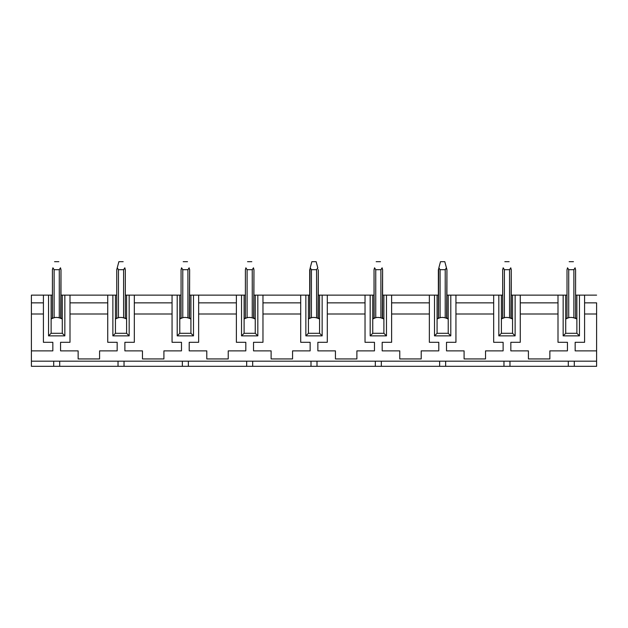 <?xml version="1.0" encoding="UTF-8"?>
<svg xmlns="http://www.w3.org/2000/svg" width="628" height="628" viewBox="0 0 628 628"><rect width="100%" height="100%" fill="white"/><g stroke="black" fill="none" stroke-linecap="round" stroke-linejoin="round"><path stroke-width="0.94" d="M515.125 295.129L512.55 295.129L512.55 333.295L515.125 335.87L515.125 295.129L520.267 295.129L520.267 342.299L510.831 342.299L510.831 350.879L528.415 350.879L528.415 358.941L549.861 358.941L549.861 350.879L567.437 350.879L567.437 342.299L558.002 342.299L558.002 295.129L520.267 295.129L563.151 295.129L563.151 335.87L565.726 333.295L565.726 295.129L563.151 295.129L567.013 295.129L565.726 295.129L565.726 333.295L563.151 335.87L579.448 335.87L579.448 295.129L575.586 295.129L576.873 295.129L576.873 333.295L579.448 335.87L576.873 333.295L565.726 333.295L576.873 333.295L576.873 295.129L584.59 295.129L584.59 342.299L575.162 342.299L575.162 350.879L596.6 350.879L596.6 366.32L596.6 314L596.6 350.879L575.162 350.879L575.162 342.299L584.59 342.299L584.59 295.129L596.6 295.129L579.448 295.129L579.448 335.87L563.151 335.87L563.151 295.129L558.002 295.129L558.002 342.299L567.437 342.299L567.437 350.879L549.861 350.879L549.861 358.941L528.415 358.941L528.415 350.879L510.831 350.879L510.831 342.299L520.267 342.299L520.267 295.129L515.125 295.129L515.125 335.87L512.55 333.295L501.403 333.295L498.828 335.87L515.125 335.87L498.828 335.87L501.403 333.295L501.403 295.129L498.828 295.129L498.828 335.87L498.828 295.129L502.683 295.129L501.403 295.129L501.403 333.295L512.55 333.295L512.55 295.129L511.263 295.129L515.125 295.129M450.794 295.129L448.227 295.129L448.227 333.295L450.794 335.87L450.794 295.129L455.944 295.129L455.944 342.299L446.508 342.299L446.508 350.879L464.092 350.879L464.092 358.941L485.53 358.941L485.53 350.879L503.114 350.879L503.114 342.299L493.679 342.299L493.679 295.129L455.944 295.129L498.828 295.129L493.679 295.129L493.679 342.299L503.114 342.299L503.114 350.879L485.53 350.879L485.53 358.941L464.092 358.941L464.092 350.879L446.508 350.879L446.508 342.299L455.944 342.299L455.944 295.129L450.794 295.129L450.794 335.87L448.227 333.295L437.072 333.295L437.072 295.129L434.505 295.129L434.505 335.87L437.072 333.295L434.505 335.87L450.794 335.87L434.505 335.87L434.505 295.129L438.36 295.129L437.072 295.129L437.072 333.295L448.227 333.295L448.227 295.129L446.94 295.129L450.794 295.129M501.403 318.286L502.683 318.286L501.403 318.286L501.866 318.757L501.403 318.286M511.263 318.286L512.55 318.286L512.079 318.757L512.55 318.286L511.263 318.286M565.726 318.286L567.013 318.286L565.726 318.286L566.189 318.757L565.726 318.286M575.586 318.286L576.873 318.286L575.586 318.286M596.6 302.853L596.6 314L584.59 314L596.6 314L596.6 302.853L584.59 302.853L596.6 302.853M43.41 342.299L43.41 295.129L48.552 295.129L48.552 335.87L51.127 333.295L51.127 295.129L48.552 295.129L52.414 295.129L51.127 295.129L51.127 333.295L48.552 335.87L64.849 335.87L64.849 295.129L60.987 295.129L62.274 295.129L62.274 333.295L64.849 335.87L62.274 333.295L51.127 333.295L62.274 333.295L62.274 295.129L69.998 295.129L69.998 342.299L60.563 342.299L60.563 350.879L78.139 350.879L78.139 358.941L99.585 358.941L99.585 350.879L117.169 350.879L117.169 342.299L107.733 342.299L107.733 295.129L69.998 295.129L112.875 295.129L112.875 335.87L115.45 333.295L115.45 295.129L112.875 295.129L116.737 295.129L115.45 295.129L115.45 333.295L112.875 335.87L129.172 335.87L129.172 295.129L125.317 295.129L126.597 295.129L126.597 333.295L129.172 335.87L126.597 333.295L115.45 333.295L126.597 333.295L126.597 295.129L134.321 295.129L134.321 342.299L124.886 342.299L124.886 350.879L142.47 350.879L142.47 358.941L163.908 358.941L163.908 350.879L181.492 350.879L181.492 342.299L172.056 342.299L172.056 295.129L134.321 295.129L177.206 295.129L177.206 335.87L179.773 333.295L179.773 295.129L177.206 295.129L181.06 295.129L179.773 295.129L179.773 333.295L177.206 335.87L193.495 335.87L193.495 295.129L189.64 295.129L190.928 295.129L190.928 333.295L193.495 335.87L190.928 333.295L179.773 333.295L190.928 333.295L190.928 295.129L198.644 295.129L198.644 342.299L189.209 342.299L189.209 350.879L206.793 350.879L206.793 358.941L228.231 358.941L228.231 350.879L245.815 350.879L245.815 342.299L236.379 342.299L236.379 295.129L198.644 295.129L241.529 295.129L241.529 335.87L244.104 333.295L244.104 295.129L241.529 295.129L245.383 295.129L244.104 295.129L244.104 333.295L241.529 335.87L257.825 335.87L257.825 295.129L253.963 295.129L255.251 295.129L255.251 333.295L257.825 335.87L255.251 333.295L244.104 333.295L255.251 333.295L255.251 295.129L262.967 295.129L262.967 342.299L253.531 342.299L253.531 350.879L271.115 350.879L271.115 358.941L292.562 358.941L292.562 350.879L310.138 350.879L310.138 342.299L300.71 342.299L300.71 295.129L262.967 295.129L305.852 295.129L305.852 335.87L308.426 333.295L308.426 295.129L305.852 295.129L309.714 295.129L308.426 295.129L308.426 333.295L305.852 335.87L322.148 335.87L322.148 295.129L318.286 295.129L319.574 295.129L319.574 333.295L322.148 335.87L319.574 333.295L308.426 333.295L319.574 333.295L319.574 295.129L327.29 295.129L327.29 342.299L317.862 342.299L317.862 350.879L335.438 350.879L335.438 358.941L356.885 358.941L356.885 350.879L374.469 350.879L374.469 342.299L365.033 342.299L365.033 295.129L327.29 295.129L370.175 295.129L370.175 335.87L372.749 333.295L372.749 295.129L370.175 295.129L374.037 295.129L372.749 295.129L372.749 333.295L370.175 335.87L386.471 335.87L386.471 295.129L382.617 295.129L383.896 295.129L383.896 333.295L386.471 335.87L383.896 333.295L372.749 333.295L383.896 333.295L383.896 295.129L391.621 295.129L391.621 342.299L382.185 342.299L382.185 350.879L399.769 350.879L399.769 358.941L421.207 358.941L421.207 350.879L438.791 350.879L438.791 342.299L429.356 342.299L429.356 295.129L391.621 295.129L434.505 295.129L429.356 295.129L429.356 342.299L438.791 342.299L438.791 350.879L421.207 350.879L421.207 358.941L399.769 358.941L399.769 350.879L382.185 350.879L382.185 342.299L391.621 342.299L391.621 295.129L386.471 295.129L386.471 335.87L370.175 335.87L370.175 295.129L365.033 295.129L365.033 342.299L374.469 342.299L374.469 350.879L356.885 350.879L356.885 358.941L335.438 358.941L335.438 350.879L317.862 350.879L317.862 342.299L327.29 342.299L327.29 295.129L322.148 295.129L322.148 335.87L305.852 335.87L305.852 295.129L300.71 295.129L300.71 342.299L310.138 342.299L310.138 350.879L292.562 350.879L292.562 358.941L271.115 358.941L271.115 350.879L253.531 350.879L253.531 342.299L262.967 342.299L262.967 295.129L257.825 295.129L257.825 335.87L241.529 335.87L241.529 295.129L236.379 295.129L236.379 342.299L245.815 342.299L245.815 350.879L228.231 350.879L228.231 358.941L206.793 358.941L206.793 350.879L189.209 350.879L189.209 342.299L198.644 342.299L198.644 295.129L193.495 295.129L193.495 335.87L177.206 335.87L177.206 295.129L172.056 295.129L172.056 342.299L181.492 342.299L181.492 350.879L163.908 350.879L163.908 358.941L142.47 358.941L142.47 350.879L124.886 350.879L124.886 342.299L134.321 342.299L134.321 295.129L129.172 295.129L129.172 335.87L112.875 335.87L112.875 295.129L107.733 295.129L107.733 342.299L117.169 342.299L117.169 350.879L99.585 350.879L99.585 358.941L78.139 358.941L78.139 350.879L60.563 350.879L60.563 342.299L69.998 342.299L69.998 295.129L64.849 295.129L64.849 335.87L48.552 335.87L48.552 295.129L43.41 295.129L43.41 342.299L52.838 342.299L43.41 342.299M51.127 318.286L52.414 318.286L51.127 318.286L51.598 318.757L51.127 318.286M60.987 318.286L62.274 318.286L60.987 318.286M115.45 318.286L116.737 318.286L115.45 318.286L115.921 318.757L115.45 318.286M125.317 318.286L126.597 318.286L125.317 318.286M179.773 318.286L181.06 318.286L179.773 318.286L180.244 318.757L179.773 318.286M189.64 318.286L190.928 318.286L189.64 318.286M244.104 318.286L245.383 318.286L244.104 318.286L244.567 318.757L244.104 318.286M253.963 318.286L255.251 318.286L253.963 318.286M308.426 318.286L309.714 318.286L308.426 318.286L308.898 318.757L308.426 318.286M318.286 318.286L319.574 318.286L318.286 318.286M372.749 318.286L374.037 318.286L372.749 318.286L373.22 318.757L372.749 318.286M382.617 318.286L383.896 318.286L382.617 318.286M437.072 318.286L438.36 318.286L437.072 318.286L437.543 318.757L437.072 318.286M446.94 318.286L448.227 318.286L446.94 318.286M52.838 350.879L52.838 342.299L52.838 350.879L31.4 350.879L31.4 361.171L596.6 361.171L31.4 361.171L31.4 366.32L53.702 366.32L53.702 361.171L53.702 366.32L59.699 366.32L59.699 361.171L59.699 366.32L118.025 366.32L118.025 361.171L118.025 366.32L124.03 366.32L124.03 361.171L124.03 366.32L182.348 366.32L182.348 361.171L182.348 366.32L188.353 366.32L188.353 361.171L188.353 366.32L246.671 366.32L246.671 361.171L246.671 366.32L252.676 366.32L252.676 361.171L252.676 366.32L311.001 366.32L311.001 361.171L311.001 366.32L316.999 366.32L316.999 361.171L316.999 366.32L375.324 366.32L375.324 361.171L375.324 366.32L381.329 366.32L381.329 361.171L381.329 366.32L439.647 366.32L439.647 361.171L439.647 366.32L445.652 366.32L445.652 361.171L445.652 366.32L503.97 366.32L503.97 361.171L503.97 366.32L509.975 366.32L509.975 361.171L509.975 366.32L568.301 366.32L568.301 361.171L568.301 366.32L596.6 366.32L574.298 366.32L574.298 361.171L574.298 366.32L31.4 366.32L31.4 350.879L52.838 350.879M493.679 314L455.944 314L493.679 314M493.679 302.853L455.944 302.853L493.679 302.853M558.002 314L520.267 314L558.002 314M558.002 302.853L520.267 302.853L558.002 302.853M31.4 302.853L43.41 302.853L31.4 302.853L31.4 314L43.41 314L31.4 314L31.4 350.879L31.4 295.129L43.41 295.129L31.4 295.129L31.4 302.853M107.733 314L69.998 314L107.733 314M107.733 302.853L69.998 302.853L107.733 302.853M172.056 314L134.321 314L172.056 314M172.056 302.853L134.321 302.853L172.056 302.853M236.379 314L198.644 314L236.379 314M236.379 302.853L198.644 302.853L236.379 302.853M300.71 314L262.967 314L300.71 314M300.71 302.853L262.967 302.853L300.71 302.853M365.033 314L327.29 314L365.033 314M365.033 302.853L327.29 302.853L365.033 302.853M429.356 314L391.621 314L429.356 314M429.356 302.853L391.621 302.853L429.356 302.853M511.223 318.325L511.263 269.687L510.964 318.208M575.067 318.121L573.874 317.729L573.874 269.687L568.725 269.687L567.657 268.313M58.443 317.556L59.275 317.729L59.275 269.687L59.275 317.729L60.987 318.341L60.987 269.687L60.696 318.208M124.791 318.121L123.598 317.729L123.598 269.687L118.457 269.687L117.24 267.811L116.737 269.687L116.737 318.341L116.737 269.687L117.389 268.313M189.53 318.286L189.64 269.687L189.342 318.208M253.853 318.286L253.963 269.687L253.665 318.208M318.255 318.325L318.286 269.687L317.988 318.208M382.578 318.325L382.617 269.687L382.319 318.208M446.9 318.325L446.94 269.687L446.641 318.208M504.402 317.729L504.402 269.687L504.402 317.729L502.683 318.341L502.683 269.687L502.683 318.341L501.819 318.789L503.342 318.066M566.189 318.757L565.726 319.04C568.842 316.889 572.555 316.889 576.873 319.04C572.807 316.967 569.227 316.881 566.142 318.789L567.665 318.066M576.402 318.757L576.873 318.286L576.402 318.757L576.873 319.04M51.441 318.843L51.127 319.04C54.243 316.889 57.957 316.889 62.274 319.04C58.208 316.967 54.628 316.881 51.543 318.789L53.066 318.066M61.811 318.757L62.274 318.286L61.811 318.757M115.866 318.789L115.45 319.04C118.566 316.889 122.287 316.889 126.597 319.04C122.531 316.967 118.959 316.881 115.866 318.789L117.389 318.066M125.2 318.286L126.134 318.757L126.597 318.286L126.134 318.757L126.597 319.04M180.189 318.789L179.773 319.04C182.889 316.889 186.61 316.889 190.928 319.04C186.861 316.967 183.282 316.881 180.189 318.789L181.712 318.066M190.457 318.757L190.928 318.286L190.457 318.757L190.928 319.04L187.921 317.729L187.921 269.687L182.779 269.687L181.712 268.313M244.52 318.789L244.104 319.04C247.22 316.889 250.933 316.889 255.251 319.04C251.184 316.967 247.605 316.881 244.52 318.789L246.043 318.066M254.78 318.757L255.251 318.286L254.78 318.757L255.251 319.04L252.252 317.729L252.252 269.687L247.102 269.687L246.035 268.313M311.425 317.729L311.425 269.687L311.425 317.729L309.714 318.341L309.714 269.687L309.714 318.341L308.426 319.04C311.543 316.889 315.256 316.889 319.574 319.04C315.507 316.967 311.928 316.881 308.843 318.789L310.365 318.066M319.103 318.757L319.574 318.286L319.103 318.757L319.574 319.04L316.575 317.729L316.575 269.687L311.425 269.687L310.358 268.313M375.748 317.729L375.748 269.687L375.748 317.729L374.037 318.341L374.037 269.687L374.037 318.341L372.749 319.04C375.866 316.889 379.579 316.889 383.896 319.04C379.83 316.967 376.258 316.881 373.165 318.789L374.688 318.066M383.433 318.757L383.896 318.286L383.433 318.757L383.896 319.04L380.898 317.729L380.898 269.687L375.748 269.687L374.539 267.811L374.037 269.687L374.688 268.313M437.072 319.04C440.189 316.889 443.91 316.889 448.227 319.04C444.161 316.967 440.581 316.881 437.488 318.789L439.011 318.066M447.756 318.757L448.227 318.286L447.756 318.757M509.544 317.729L509.544 269.687L509.551 317.729L512.55 319.04C508.484 316.967 504.904 316.881 501.819 318.789L501.403 319.04C504.52 316.889 508.233 316.889 512.55 319.04L512.079 318.757M503.939 317.862L502.997 318.2M568.261 317.862L567.32 318.2M53.663 317.862L52.721 318.2M117.986 317.862L117.043 318.2M182.316 317.862L181.374 318.2M246.639 317.862L245.697 318.2M310.962 317.862L310.02 318.2M375.285 317.862L374.343 318.2M440.079 317.729L440.079 269.687L440.079 317.729L438.36 318.341L438.36 269.687L438.36 318.341L437.488 318.789M439.608 317.862L438.674 318.2M448.227 319.04L445.221 317.729L445.221 269.687L440.079 269.687L439.011 268.313M502.8 318.286L502.683 269.687L503.185 267.811L504.402 269.687L509.544 269.687L510.76 267.811L511.263 269.687L510.76 267.811L509.551 269.687L504.402 269.687L503.185 267.811L502.683 269.687L503.334 268.313M510.305 269.035L510.745 267.866M568.725 317.729L567.013 318.341L567.013 269.687L567.516 267.811L567.013 269.687L567.013 318.341L568.725 317.729L568.725 269.687L568.725 317.729M567.013 318.341L567.013 269.687L567.516 267.811L568.725 269.687L573.874 269.687L575.083 267.811L575.586 269.687L575.586 318.341L575.586 269.687L575.083 267.811L573.874 269.687L573.874 317.729M574.628 269.035L575.067 267.866M52.485 318.31L52.414 269.687L52.917 267.811L54.126 269.687L59.275 269.687L60.484 267.811L60.987 269.687L60.484 267.811L59.275 269.687L54.126 269.687L54.126 317.729L52.414 318.341L52.414 269.687L52.414 318.341L54.126 317.729L54.126 269.687L52.917 267.811L52.414 269.687L53.058 268.313M60.029 269.035L60.476 267.866M117.02 268.635L118.88 261.68L116.737 269.687L116.737 318.341L118.457 317.729L118.457 269.687L118.457 317.729M117.24 267.811L118.457 269.687L123.598 269.687L124.815 267.811L125.317 269.687L125.317 318.341L125.317 269.687L124.815 267.811L123.598 269.687L123.598 317.729M124.36 269.035L124.799 267.866M182.779 317.729L181.06 318.341L181.06 269.687L181.563 267.811L181.06 269.687L181.06 318.341L182.779 317.729L182.779 269.687L182.779 317.729M180.244 318.757L181.06 318.341L181.06 269.687L181.563 267.811L182.779 269.687L187.921 269.687L189.138 267.811L189.64 269.687L189.138 267.811L187.921 269.687L187.921 317.729M188.683 269.035L189.122 267.866M247.102 317.729L245.383 318.341L245.383 269.687L245.886 267.811L245.383 269.687L245.383 318.341L247.102 317.729L247.102 269.687L247.102 317.729M244.567 318.757L245.383 318.341L245.383 269.687L245.886 267.811L247.102 269.687L252.252 269.687L253.461 267.811L253.963 269.687L253.461 267.811L252.252 269.687L252.252 317.729M253.006 269.035L253.445 267.866M317.328 269.035L317.776 267.866M317.784 267.811L316.575 269.687L317.784 267.811L316.143 261.68L317.823 267.944M309.824 318.286L309.996 268.635M310.216 267.811L311.857 261.68L310.216 267.811L311.425 269.687L316.575 269.687L316.575 317.729M374.147 318.286L374.037 269.687L374.539 267.811L375.748 269.687L380.898 269.687L382.114 267.811L382.617 269.687L382.114 267.811L380.898 269.687L380.898 317.729M381.651 269.035L382.099 267.866M438.47 318.286L438.642 268.635M445.982 269.035L446.437 267.811L446.94 269.687L446.437 267.811L445.221 269.687L445.221 317.729M438.862 267.811L440.503 261.68L438.862 267.811L440.079 269.687L445.221 269.687L446.469 267.944M503.185 267.811L502.965 268.635M509.12 261.68L504.834 261.68L509.12 261.68M567.516 267.811L567.296 268.635M573.442 261.68L569.156 261.68L573.442 261.68M52.917 267.811L52.697 268.635M58.844 261.68L54.558 261.68L58.844 261.68M123.167 261.68L118.88 261.68L123.167 261.68M181.563 267.811L181.343 268.635M187.497 261.68L183.203 261.68L187.497 261.68M245.886 267.811L245.666 268.635M251.82 261.68L247.534 261.68L251.82 261.68M316.143 261.68L311.857 261.68L316.143 261.68M374.539 267.811L374.319 268.635M380.466 261.68L376.18 261.68L380.466 261.68M444.797 261.68L440.503 261.68L444.797 261.68L446.437 267.811L444.797 261.68M54.126 317.729L55.311 317.501M60.469 318.121L62.274 319.04M115.45 319.04L116.847 318.286"/></g></svg>
